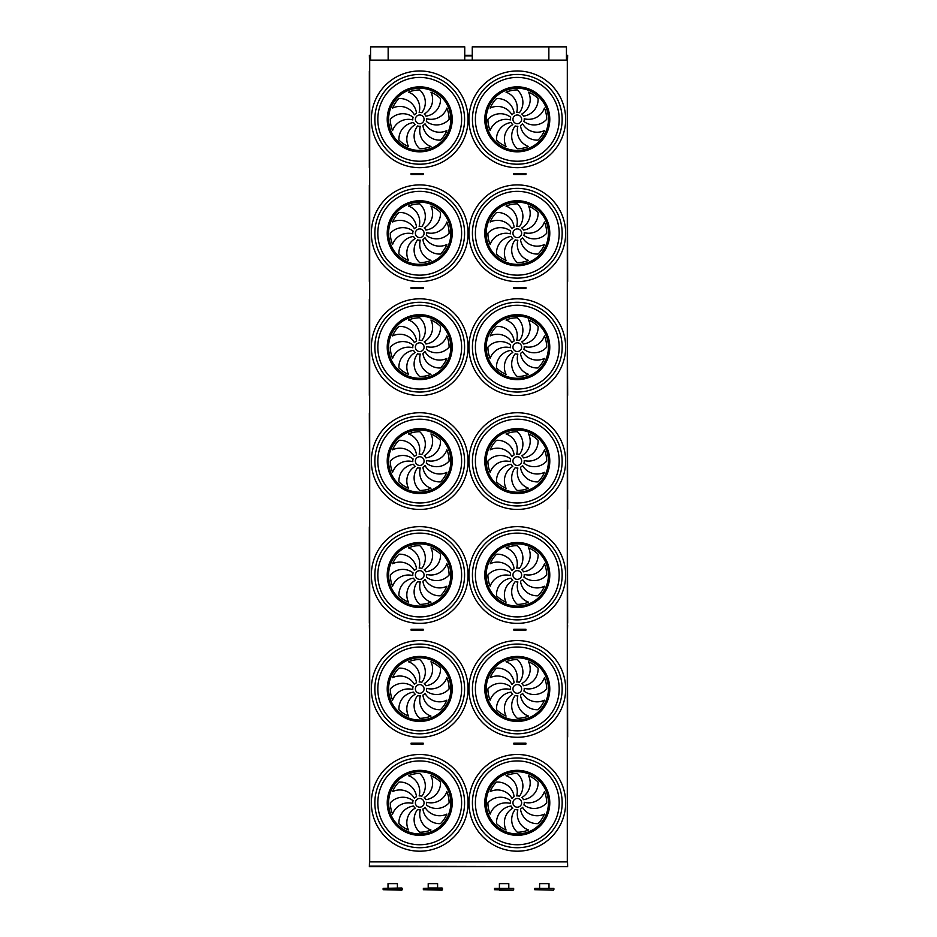 <?xml version="1.0" encoding="UTF-8"?>
<svg xmlns="http://www.w3.org/2000/svg" width="937" height="937" viewBox="0 0 937 937"><rect width="100%" height="100%" fill="white"/><g stroke="black" fill="none" stroke-linecap="round" stroke-linejoin="round"><path stroke-width="1.41" d="M567.307 861.888L369.693 861.888L369.693 60.109L567.307 60.109L567.307 861.888M515.057 744.06L525.926 744.06L525.926 743.182L513.827 743.182L513.827 744.06L515.057 744.06L515.057 743.182M411.085 744.06L411.085 743.182L423.184 743.182L423.184 744.06L411.085 744.06M414.822 630.132L411.085 630.132L411.085 629.266L421.955 629.266L421.955 630.132L414.822 630.132L414.822 629.266M515.057 630.132L525.926 630.132L525.926 629.266L513.827 629.266L513.827 630.132L515.057 630.132L515.057 629.266M515.057 174.469L525.926 174.469L525.926 173.591L513.827 173.591L513.827 174.469L515.057 174.469L515.057 173.591M515.057 288.385L525.926 288.385L525.926 287.518L513.827 287.518L513.827 288.385L515.057 288.385L515.057 287.518M414.822 288.385L411.085 288.385L411.085 287.518L421.955 287.518L421.955 288.385L414.822 288.385L414.822 287.518M414.822 174.469L411.085 174.469L411.085 173.591L421.955 173.591L421.955 174.469L414.822 174.469L414.822 173.591M566.44 55.33L567.646 55.33L567.307 69.244M370.572 55.33L369.365 55.33L369.693 69.244M567.307 283.161L567.307 297.076M567.646 624.92L567.307 638.835M369.693 852.752L369.365 866.666L567.646 866.666L369.365 866.151M567.307 852.752L567.646 866.151M369.342 167.512L369.342 71.142L369.342 167.512M369.693 70.802L369.693 167.875M567.482 167.676L567.307 70.79M419.717 123.684A4.345 4.345 0 0 0 423.489 117.16A4.345 4.345 0 0 0 415.958 117.16A4.345 4.345 0 0 0 419.717 123.684M416.532 113.143A16.784 16.784 0 0 0 398.939 98.561A29.387 29.387 0 0 0 392.58 108.083A16.784 16.784 0 0 1 414.412 114.841A6.957 6.957 0 0 1 416.532 113.143M419.144 112.393A6.957 6.957 0 0 1 421.837 112.709A16.784 16.784 0 0 0 419.717 89.952A29.387 29.387 0 0 0 408.473 92.189A16.784 16.784 0 0 1 419.144 112.393M424.215 114.021A6.957 6.957 0 0 1 425.902 116.141A16.784 16.784 0 0 0 440.495 98.561A29.387 29.387 0 0 0 430.961 92.189A16.784 16.784 0 0 1 424.215 114.021M426.651 118.753A6.957 6.957 0 0 1 426.347 121.447A16.784 16.784 0 0 0 449.104 119.327A29.387 29.387 0 0 0 446.867 108.083A16.784 16.784 0 0 1 426.651 118.753M425.035 123.825A6.957 6.957 0 0 1 422.903 125.511A16.784 16.784 0 0 0 440.495 140.105A29.387 29.387 0 0 0 446.867 130.571A16.784 16.784 0 0 1 425.035 123.825M420.303 126.261A6.957 6.957 0 0 1 417.597 125.956A16.784 16.784 0 0 0 419.717 148.714A29.387 29.387 0 0 0 430.961 146.477A16.784 16.784 0 0 1 420.303 126.261M415.232 124.644A6.957 6.957 0 0 1 413.533 122.524A16.784 16.784 0 0 0 398.939 140.105A29.387 29.387 0 0 0 408.473 146.477A16.784 16.784 0 0 1 415.232 124.644M412.784 119.913A6.957 6.957 0 0 1 413.1 117.219A16.784 16.784 0 0 0 390.342 119.327A29.387 29.387 0 0 0 392.58 130.571A16.784 16.784 0 0 1 412.784 119.913M517.294 123.684A4.345 4.345 0 0 0 521.054 117.16A4.345 4.345 0 0 0 513.523 117.16A4.345 4.345 0 0 0 517.294 123.684M514.108 113.143A16.784 16.784 0 0 0 496.516 98.561A29.387 29.387 0 0 0 490.145 108.083A16.784 16.784 0 0 1 511.977 114.841A6.957 6.957 0 0 1 514.108 113.143M516.709 112.393A6.957 6.957 0 0 1 519.414 112.709A16.784 16.784 0 0 0 517.294 89.952A29.387 29.387 0 0 0 506.05 92.189A16.784 16.784 0 0 1 516.709 112.393M521.78 114.021A6.957 6.957 0 0 1 523.478 116.141A16.784 16.784 0 0 0 538.072 98.561A29.387 29.387 0 0 0 528.538 92.189A16.784 16.784 0 0 1 521.78 114.021M524.228 118.753A6.957 6.957 0 0 1 523.912 121.447A16.784 16.784 0 0 0 546.669 119.327A29.387 29.387 0 0 0 544.432 108.083A16.784 16.784 0 0 1 524.228 118.753M522.6 123.825A6.957 6.957 0 0 1 520.48 125.511A16.784 16.784 0 0 0 538.072 140.105A29.387 29.387 0 0 0 544.432 130.571A16.784 16.784 0 0 1 522.6 123.825M517.868 126.261A6.957 6.957 0 0 1 515.174 125.956A16.784 16.784 0 0 0 517.294 148.714A29.387 29.387 0 0 0 528.538 146.477A16.784 16.784 0 0 1 517.868 126.261M512.797 124.644A6.957 6.957 0 0 1 511.11 122.524A16.784 16.784 0 0 0 496.516 140.105A29.387 29.387 0 0 0 506.05 146.477A16.784 16.784 0 0 1 512.797 124.644M510.36 119.913A6.957 6.957 0 0 1 510.665 117.219A16.784 16.784 0 0 0 487.908 119.327A29.387 29.387 0 0 0 490.145 130.571A16.784 16.784 0 0 1 510.36 119.913M517.294 164.198A44.871 44.871 0 0 0 556.156 96.898A44.871 44.871 0 0 0 478.432 96.898A44.871 44.871 0 0 0 517.294 164.198A44.871 44.871 0 0 1 478.432 96.898A44.871 44.871 0 0 1 556.156 96.898A44.871 44.871 0 0 1 517.294 164.198M419.717 164.198A44.871 44.871 0 0 0 458.58 96.898A44.871 44.871 0 0 0 380.855 96.898A44.871 44.871 0 0 0 419.717 164.198A44.871 44.871 0 0 1 380.855 96.898A44.871 44.871 0 0 1 458.58 96.898A44.871 44.871 0 0 1 419.717 164.198M369.342 281.428L369.342 185.057L369.693 281.299M567.482 184.905L567.658 281.44L567.307 185.198M419.717 237.6A4.345 4.345 0 0 0 423.489 231.076A4.345 4.345 0 0 0 415.958 231.076A4.345 4.345 0 0 0 419.717 237.6M416.532 227.07A16.784 16.784 0 0 0 398.939 212.476A29.387 29.387 0 0 0 392.58 222.01A16.784 16.784 0 0 1 414.412 228.757A6.957 6.957 0 0 1 416.532 227.07M419.144 226.321A6.957 6.957 0 0 1 421.837 226.625A16.784 16.784 0 0 0 419.717 203.868A29.387 29.387 0 0 0 408.473 206.105A16.784 16.784 0 0 1 419.144 226.321M424.215 227.937A6.957 6.957 0 0 1 425.902 230.057A16.784 16.784 0 0 0 440.495 212.476A29.387 29.387 0 0 0 430.961 206.105A16.784 16.784 0 0 1 424.215 227.937M426.651 232.669A6.957 6.957 0 0 1 426.347 235.363A16.784 16.784 0 0 0 449.104 233.254A29.387 29.387 0 0 0 446.867 222.01A16.784 16.784 0 0 1 426.651 232.669M425.035 237.74A6.957 6.957 0 0 1 422.903 239.439A16.784 16.784 0 0 0 440.495 254.032A29.387 29.387 0 0 0 446.867 244.498A16.784 16.784 0 0 1 425.035 237.74M420.303 240.188A6.957 6.957 0 0 1 417.597 239.872A16.784 16.784 0 0 0 419.717 262.629A29.387 29.387 0 0 0 430.961 260.392A16.784 16.784 0 0 1 420.303 240.188M415.232 238.56A6.957 6.957 0 0 1 413.533 236.44A16.784 16.784 0 0 0 398.939 254.032A29.387 29.387 0 0 0 408.473 260.392A16.784 16.784 0 0 1 415.232 238.56M412.784 233.828A6.957 6.957 0 0 1 413.1 231.134A16.784 16.784 0 0 0 390.342 233.254A29.387 29.387 0 0 0 392.58 244.498A16.784 16.784 0 0 1 412.784 233.828M517.294 237.6A4.345 4.345 0 0 0 521.054 231.076A4.345 4.345 0 0 0 513.523 231.076A4.345 4.345 0 0 0 517.294 237.6M514.108 227.07A16.784 16.784 0 0 0 496.516 212.476A29.387 29.387 0 0 0 490.145 222.01A16.784 16.784 0 0 1 511.977 228.757A6.957 6.957 0 0 1 514.108 227.07M516.709 226.321A6.957 6.957 0 0 1 519.414 226.625A16.784 16.784 0 0 0 517.294 203.868A29.387 29.387 0 0 0 506.05 206.105A16.784 16.784 0 0 1 516.709 226.321M521.78 227.937A6.957 6.957 0 0 1 523.478 230.057A16.784 16.784 0 0 0 538.072 212.476A29.387 29.387 0 0 0 528.538 206.105A16.784 16.784 0 0 1 521.78 227.937M524.228 232.669A6.957 6.957 0 0 1 523.912 235.363A16.784 16.784 0 0 0 546.669 233.254A29.387 29.387 0 0 0 544.432 222.01A16.784 16.784 0 0 1 524.228 232.669M522.6 237.74A6.957 6.957 0 0 1 520.48 239.439A16.784 16.784 0 0 0 538.072 254.032A29.387 29.387 0 0 0 544.432 244.498A16.784 16.784 0 0 1 522.6 237.74M517.868 240.188A6.957 6.957 0 0 1 515.174 239.872A16.784 16.784 0 0 0 517.294 262.629A29.387 29.387 0 0 0 528.538 260.392A16.784 16.784 0 0 1 517.868 240.188M512.797 238.56A6.957 6.957 0 0 1 511.11 236.44A16.784 16.784 0 0 0 496.516 254.032A29.387 29.387 0 0 0 506.05 260.392A16.784 16.784 0 0 1 512.797 238.56M510.36 233.828A6.957 6.957 0 0 1 510.665 231.134A16.784 16.784 0 0 0 487.908 233.254A29.387 29.387 0 0 0 490.145 244.498A16.784 16.784 0 0 1 510.36 233.828M517.294 278.125A44.871 44.871 0 0 1 478.432 210.813A44.871 44.871 0 0 1 556.156 210.813A44.871 44.871 0 0 1 517.294 278.125M419.717 278.125A44.871 44.871 0 0 1 380.855 210.813A44.871 44.871 0 0 1 458.58 210.813A44.871 44.871 0 0 1 419.717 278.125M369.693 299.126L369.342 395.355L369.342 298.997M567.658 395.355L567.307 298.645M419.717 351.516A4.345 4.345 0 0 0 423.489 344.992A4.345 4.345 0 0 0 415.958 344.992A4.345 4.345 0 0 0 419.717 351.516M416.532 340.986A16.784 16.784 0 0 0 398.939 326.392A29.387 29.387 0 0 0 392.58 335.926A16.784 16.784 0 0 1 414.412 342.673A6.957 6.957 0 0 1 416.532 340.986M419.144 340.236A6.957 6.957 0 0 1 421.837 340.541A16.784 16.784 0 0 0 419.717 317.784A29.387 29.387 0 0 0 408.473 320.021A16.784 16.784 0 0 1 419.144 340.236M424.215 341.853A6.957 6.957 0 0 1 425.902 343.984A16.784 16.784 0 0 0 440.495 326.392A29.387 29.387 0 0 0 430.961 320.021A16.784 16.784 0 0 1 424.215 341.853M426.651 346.585A6.957 6.957 0 0 1 426.347 349.29A16.784 16.784 0 0 0 449.104 347.17A29.387 29.387 0 0 0 446.867 335.926A16.784 16.784 0 0 1 426.651 346.585M425.035 351.656A6.957 6.957 0 0 1 422.903 353.354A16.784 16.784 0 0 0 440.495 367.948A29.387 29.387 0 0 0 446.867 358.414A16.784 16.784 0 0 1 425.035 351.656M420.303 354.104A6.957 6.957 0 0 1 417.597 353.799A16.784 16.784 0 0 0 419.717 376.557A29.387 29.387 0 0 0 430.961 374.32A16.784 16.784 0 0 1 420.303 354.104M415.232 352.476A6.957 6.957 0 0 1 413.533 350.356A16.784 16.784 0 0 0 398.939 367.948A29.387 29.387 0 0 0 408.473 374.32A16.784 16.784 0 0 1 415.232 352.476M412.784 347.744A6.957 6.957 0 0 1 413.1 345.05A16.784 16.784 0 0 0 390.342 347.17A29.387 29.387 0 0 0 392.58 358.414A16.784 16.784 0 0 1 412.784 347.744M517.294 351.516A4.345 4.345 0 0 0 521.054 344.992A4.345 4.345 0 0 0 513.523 344.992A4.345 4.345 0 0 0 517.294 351.516M514.108 340.986A16.784 16.784 0 0 0 496.516 326.392A29.387 29.387 0 0 0 490.145 335.926A16.784 16.784 0 0 1 511.977 342.673A6.957 6.957 0 0 1 514.108 340.986M516.709 340.236A6.957 6.957 0 0 1 519.414 340.541A16.784 16.784 0 0 0 517.294 317.784A29.387 29.387 0 0 0 506.05 320.021A16.784 16.784 0 0 1 516.709 340.236M521.78 341.853A6.957 6.957 0 0 1 523.478 343.984A16.784 16.784 0 0 0 538.072 326.392A29.387 29.387 0 0 0 528.538 320.021A16.784 16.784 0 0 1 521.78 341.853M524.228 346.585A6.957 6.957 0 0 1 523.912 349.29A16.784 16.784 0 0 0 546.669 347.17A29.387 29.387 0 0 0 544.432 335.926A16.784 16.784 0 0 1 524.228 346.585M522.6 351.656A6.957 6.957 0 0 1 520.48 353.354A16.784 16.784 0 0 0 538.072 367.948A29.387 29.387 0 0 0 544.432 358.414A16.784 16.784 0 0 1 522.6 351.656M517.868 354.104A6.957 6.957 0 0 1 515.174 353.799A16.784 16.784 0 0 0 517.294 376.557A29.387 29.387 0 0 0 528.538 374.32A16.784 16.784 0 0 1 517.868 354.104M512.797 352.476A6.957 6.957 0 0 1 511.11 350.356A16.784 16.784 0 0 0 496.516 367.948A29.387 29.387 0 0 0 506.05 374.32A16.784 16.784 0 0 1 512.797 352.476M510.36 347.744A6.957 6.957 0 0 1 510.665 345.05A16.784 16.784 0 0 0 487.908 347.17A29.387 29.387 0 0 0 490.145 358.414A16.784 16.784 0 0 1 510.36 347.744M517.294 392.041A44.871 44.871 0 0 1 478.432 324.729A44.871 44.871 0 0 1 556.156 324.729A44.871 44.871 0 0 1 517.294 392.041M419.717 392.041A44.871 44.871 0 0 1 380.855 324.729A44.871 44.871 0 0 1 458.58 324.729A44.871 44.871 0 0 1 419.717 392.041M369.342 412.901L369.693 509.131M567.482 412.737L567.658 509.283L567.307 413.041M419.717 465.431A4.345 4.345 0 0 0 423.489 458.907A4.345 4.345 0 0 0 415.958 458.907A4.345 4.345 0 0 0 419.717 465.431M416.532 454.902A16.784 16.784 0 0 0 398.939 440.308A29.387 29.387 0 0 0 392.58 449.842A16.784 16.784 0 0 1 414.412 456.588A6.957 6.957 0 0 1 416.532 454.902M419.144 454.152A6.957 6.957 0 0 1 421.837 454.457A16.784 16.784 0 0 0 419.717 431.699A29.387 29.387 0 0 0 408.473 433.936A16.784 16.784 0 0 1 419.144 454.152M424.215 455.78A6.957 6.957 0 0 1 425.902 457.9A16.784 16.784 0 0 0 440.495 440.308A29.387 29.387 0 0 0 430.961 433.936A16.784 16.784 0 0 1 424.215 455.78M426.651 460.512A6.957 6.957 0 0 1 426.347 463.206A16.784 16.784 0 0 0 449.104 461.086A29.387 29.387 0 0 0 446.867 449.842A16.784 16.784 0 0 1 426.651 460.512M425.035 465.584A6.957 6.957 0 0 1 422.903 467.27A16.784 16.784 0 0 0 440.495 481.864A29.387 29.387 0 0 0 446.867 472.33A16.784 16.784 0 0 1 425.035 465.584M420.303 468.02A6.957 6.957 0 0 1 417.597 467.715A16.784 16.784 0 0 0 419.717 490.473A29.387 29.387 0 0 0 430.961 488.236A16.784 16.784 0 0 1 420.303 468.02M415.232 466.403A6.957 6.957 0 0 1 413.533 464.272A16.784 16.784 0 0 0 398.939 481.864A29.387 29.387 0 0 0 408.473 488.236A16.784 16.784 0 0 1 415.232 466.403M412.784 461.66A6.957 6.957 0 0 1 413.1 458.966A16.784 16.784 0 0 0 390.342 461.086A29.387 29.387 0 0 0 392.58 472.33A16.784 16.784 0 0 1 412.784 461.66M517.294 465.431A4.345 4.345 0 0 0 521.054 458.907A4.345 4.345 0 0 0 513.523 458.907A4.345 4.345 0 0 0 517.294 465.431M514.108 454.902A16.784 16.784 0 0 0 496.516 440.308A29.387 29.387 0 0 0 490.145 449.842A16.784 16.784 0 0 1 511.977 456.588A6.957 6.957 0 0 1 514.108 454.902M516.709 454.152A6.957 6.957 0 0 1 519.414 454.457A16.784 16.784 0 0 0 517.294 431.699A29.387 29.387 0 0 0 506.05 433.936A16.784 16.784 0 0 1 516.709 454.152M521.78 455.78A6.957 6.957 0 0 1 523.478 457.9A16.784 16.784 0 0 0 538.072 440.308A29.387 29.387 0 0 0 528.538 433.936A16.784 16.784 0 0 1 521.78 455.78M524.228 460.512A6.957 6.957 0 0 1 523.912 463.206A16.784 16.784 0 0 0 546.669 461.086A29.387 29.387 0 0 0 544.432 449.842A16.784 16.784 0 0 1 524.228 460.512M522.6 465.584A6.957 6.957 0 0 1 520.48 467.27A16.784 16.784 0 0 0 538.072 481.864A29.387 29.387 0 0 0 544.432 472.33A16.784 16.784 0 0 1 522.6 465.584M517.868 468.02A6.957 6.957 0 0 1 515.174 467.715A16.784 16.784 0 0 0 517.294 490.473A29.387 29.387 0 0 0 528.538 488.236A16.784 16.784 0 0 1 517.868 468.02M512.797 466.403A6.957 6.957 0 0 1 511.11 464.272A16.784 16.784 0 0 0 496.516 481.864A29.387 29.387 0 0 0 506.05 488.236A16.784 16.784 0 0 1 512.797 466.403M510.36 461.66A6.957 6.957 0 0 1 510.665 458.966A16.784 16.784 0 0 0 487.908 461.086A29.387 29.387 0 0 0 490.145 472.33A16.784 16.784 0 0 1 510.36 461.66M517.294 505.957A44.871 44.871 0 0 1 478.432 438.657A44.871 44.871 0 0 1 556.156 438.657A44.871 44.871 0 0 1 517.294 505.957M419.717 505.957A44.871 44.871 0 0 1 380.855 438.657A44.871 44.871 0 0 1 458.58 438.657A44.871 44.871 0 0 1 419.717 505.957M369.693 526.957L369.342 623.199L369.342 526.817M567.482 526.653L567.658 623.199L567.307 526.957M419.717 579.359A4.345 4.345 0 0 0 423.489 572.835A4.345 4.345 0 0 0 415.958 572.835A4.345 4.345 0 0 0 419.717 579.359M416.532 568.818A16.784 16.784 0 0 0 398.939 554.224A29.387 29.387 0 0 0 392.58 563.758A16.784 16.784 0 0 1 414.412 570.516A6.957 6.957 0 0 1 416.532 568.818M419.144 568.068A6.957 6.957 0 0 1 421.837 568.384A16.784 16.784 0 0 0 419.717 545.627A29.387 29.387 0 0 0 408.473 547.864A16.784 16.784 0 0 1 419.144 568.068M424.215 569.696A6.957 6.957 0 0 1 425.902 571.816A16.784 16.784 0 0 0 440.495 554.224A29.387 29.387 0 0 0 430.961 547.864A16.784 16.784 0 0 1 424.215 569.696M426.651 574.428A6.957 6.957 0 0 1 426.347 577.122A16.784 16.784 0 0 0 449.104 575.002A29.387 29.387 0 0 0 446.867 563.758A16.784 16.784 0 0 1 426.651 574.428M425.035 579.499A6.957 6.957 0 0 1 422.903 581.186A16.784 16.784 0 0 0 440.495 595.78A29.387 29.387 0 0 0 446.867 586.246A16.784 16.784 0 0 1 425.035 579.499M420.303 581.936A6.957 6.957 0 0 1 417.597 581.631A16.784 16.784 0 0 0 419.717 604.388A29.387 29.387 0 0 0 430.961 602.151A16.784 16.784 0 0 1 420.303 581.936M415.232 580.319A6.957 6.957 0 0 1 413.533 578.188A16.784 16.784 0 0 0 398.939 595.78A29.387 29.387 0 0 0 408.473 602.151A16.784 16.784 0 0 1 415.232 580.319M412.784 575.587A6.957 6.957 0 0 1 413.1 572.882A16.784 16.784 0 0 0 390.342 575.002A29.387 29.387 0 0 0 392.58 586.246A16.784 16.784 0 0 1 412.784 575.587M517.294 579.359A4.345 4.345 0 0 0 521.054 572.835A4.345 4.345 0 0 0 513.523 572.835A4.345 4.345 0 0 0 517.294 579.359M514.108 568.818A16.784 16.784 0 0 0 496.516 554.224A29.387 29.387 0 0 0 490.145 563.758A16.784 16.784 0 0 1 511.977 570.516A6.957 6.957 0 0 1 514.108 568.818M516.709 568.068A6.957 6.957 0 0 1 519.414 568.384A16.784 16.784 0 0 0 517.294 545.627A29.387 29.387 0 0 0 506.05 547.864A16.784 16.784 0 0 1 516.709 568.068M521.78 569.696A6.957 6.957 0 0 1 523.478 571.816A16.784 16.784 0 0 0 538.072 554.224A29.387 29.387 0 0 0 528.538 547.864A16.784 16.784 0 0 1 521.78 569.696M524.228 574.428A6.957 6.957 0 0 1 523.912 577.122A16.784 16.784 0 0 0 546.669 575.002A29.387 29.387 0 0 0 544.432 563.758A16.784 16.784 0 0 1 524.228 574.428M522.6 579.499A6.957 6.957 0 0 1 520.48 581.186A16.784 16.784 0 0 0 538.072 595.78A29.387 29.387 0 0 0 544.432 586.246A16.784 16.784 0 0 1 522.6 579.499M517.868 581.936A6.957 6.957 0 0 1 515.174 581.631A16.784 16.784 0 0 0 517.294 604.388A29.387 29.387 0 0 0 528.538 602.151A16.784 16.784 0 0 1 517.868 581.936M512.797 580.319A6.957 6.957 0 0 1 511.11 578.188A16.784 16.784 0 0 0 496.516 595.78A29.387 29.387 0 0 0 506.05 602.151A16.784 16.784 0 0 1 512.797 580.319M510.36 575.587A6.957 6.957 0 0 1 510.665 572.882A16.784 16.784 0 0 0 487.908 575.002A29.387 29.387 0 0 0 490.145 586.246A16.784 16.784 0 0 1 510.36 575.587M517.294 619.872A44.871 44.871 0 0 1 478.432 552.572A44.871 44.871 0 0 1 556.156 552.572A44.871 44.871 0 0 1 517.294 619.872M419.717 619.872A44.871 44.871 0 0 1 380.855 552.572A44.871 44.871 0 0 1 458.58 552.572A44.871 44.871 0 0 1 419.717 619.872M369.693 736.974L369.693 640.381M567.482 640.568L567.658 737.114L567.307 640.873M419.717 693.275A4.345 4.345 0 0 0 423.489 686.751A4.345 4.345 0 0 0 415.958 686.751A4.345 4.345 0 0 0 419.717 693.275M416.532 682.745A16.784 16.784 0 0 0 398.939 668.151A29.387 29.387 0 0 0 392.58 677.674A16.784 16.784 0 0 1 414.412 684.432A6.957 6.957 0 0 1 416.532 682.745M419.144 681.995A6.957 6.957 0 0 1 421.837 682.3A16.784 16.784 0 0 0 419.717 659.543A29.387 29.387 0 0 0 408.473 661.78A16.784 16.784 0 0 1 419.144 681.995M424.215 683.612A6.957 6.957 0 0 1 425.902 685.732A16.784 16.784 0 0 0 440.495 668.151A29.387 29.387 0 0 0 430.961 661.78A16.784 16.784 0 0 1 424.215 683.612M426.651 688.344A6.957 6.957 0 0 1 426.347 691.037A16.784 16.784 0 0 0 449.104 688.918A29.387 29.387 0 0 0 446.867 677.674A16.784 16.784 0 0 1 426.651 688.344M425.035 693.415A6.957 6.957 0 0 1 422.903 695.102A16.784 16.784 0 0 0 440.495 709.696A29.387 29.387 0 0 0 446.867 700.173A16.784 16.784 0 0 1 425.035 693.415M420.303 695.851A6.957 6.957 0 0 1 417.597 695.547A16.784 16.784 0 0 0 419.717 718.304A29.387 29.387 0 0 0 430.961 716.067A16.784 16.784 0 0 1 420.303 695.851M415.232 694.235A6.957 6.957 0 0 1 413.533 692.115A16.784 16.784 0 0 0 398.939 709.696A29.387 29.387 0 0 0 408.473 716.067A16.784 16.784 0 0 1 415.232 694.235M412.784 689.503A6.957 6.957 0 0 1 413.1 686.809A16.784 16.784 0 0 0 390.342 688.918A29.387 29.387 0 0 0 392.58 700.173A16.784 16.784 0 0 1 412.784 689.503M517.294 693.275A4.345 4.345 0 0 0 521.054 686.751A4.345 4.345 0 0 0 513.523 686.751A4.345 4.345 0 0 0 517.294 693.275M514.108 682.745A16.784 16.784 0 0 0 496.516 668.151A29.387 29.387 0 0 0 490.145 677.674A16.784 16.784 0 0 1 511.977 684.432A6.957 6.957 0 0 1 514.108 682.745M516.709 681.995A6.957 6.957 0 0 1 519.414 682.3A16.784 16.784 0 0 0 517.294 659.543A29.387 29.387 0 0 0 506.05 661.78A16.784 16.784 0 0 1 516.709 681.995M521.78 683.612A6.957 6.957 0 0 1 523.478 685.732A16.784 16.784 0 0 0 538.072 668.151A29.387 29.387 0 0 0 528.538 661.78A16.784 16.784 0 0 1 521.78 683.612M524.228 688.344A6.957 6.957 0 0 1 523.912 691.037A16.784 16.784 0 0 0 546.669 688.918A29.387 29.387 0 0 0 544.432 677.674A16.784 16.784 0 0 1 524.228 688.344M522.6 693.415A6.957 6.957 0 0 1 520.48 695.102A16.784 16.784 0 0 0 538.072 709.696A29.387 29.387 0 0 0 544.432 700.173A16.784 16.784 0 0 1 522.6 693.415M517.868 695.851A6.957 6.957 0 0 1 515.174 695.547A16.784 16.784 0 0 0 517.294 718.304A29.387 29.387 0 0 0 528.538 716.067A16.784 16.784 0 0 1 517.868 695.851M512.797 694.235A6.957 6.957 0 0 1 511.11 692.115A16.784 16.784 0 0 0 496.516 709.696A29.387 29.387 0 0 0 506.05 716.067A16.784 16.784 0 0 1 512.797 694.235M510.36 689.503A6.957 6.957 0 0 1 510.665 686.809A16.784 16.784 0 0 0 487.908 688.918A29.387 29.387 0 0 0 490.145 700.173A16.784 16.784 0 0 1 510.36 689.503M517.294 733.8A44.871 44.871 0 0 1 478.432 666.488A44.871 44.871 0 0 1 556.156 666.488A44.871 44.871 0 0 1 517.294 733.8M419.717 733.8A44.871 44.871 0 0 1 380.855 666.488A44.871 44.871 0 0 1 458.58 666.488A44.871 44.871 0 0 1 419.717 733.8M472.26 60.109L472.26 46.85L566.44 46.85L566.44 60.109M388.152 60.109L388.152 46.85L370.572 46.85L370.572 60.109M548.859 46.85L548.859 60.109M388.152 46.85L464.752 46.85L464.752 60.109M510.36 803.419A6.957 6.957 0 0 1 510.665 800.725A16.784 16.784 0 0 0 487.908 802.845A29.387 29.387 0 0 0 490.145 814.089A16.784 16.784 0 0 1 510.36 803.419M512.797 808.151A6.957 6.957 0 0 1 511.11 806.031A16.784 16.784 0 0 0 496.516 823.623A29.387 29.387 0 0 0 506.05 829.983A16.784 16.784 0 0 1 512.797 808.151M517.868 809.779A6.957 6.957 0 0 1 515.174 809.463A16.784 16.784 0 0 0 517.294 832.22A29.387 29.387 0 0 0 528.538 829.983A16.784 16.784 0 0 1 517.868 809.779M522.6 807.331A6.957 6.957 0 0 1 520.48 809.029A16.784 16.784 0 0 0 538.072 823.623A29.387 29.387 0 0 0 544.432 814.089A16.784 16.784 0 0 1 522.6 807.331M524.228 802.259A6.957 6.957 0 0 1 523.912 804.965A16.784 16.784 0 0 0 546.669 802.845A29.387 29.387 0 0 0 544.432 791.601A16.784 16.784 0 0 1 524.228 802.259M521.78 797.528A6.957 6.957 0 0 1 523.478 799.659A16.784 16.784 0 0 0 538.072 782.067A29.387 29.387 0 0 0 528.538 775.695A16.784 16.784 0 0 1 521.78 797.528M516.709 795.911A6.957 6.957 0 0 1 519.414 796.216A16.784 16.784 0 0 0 517.294 773.458A29.387 29.387 0 0 0 506.05 775.695A16.784 16.784 0 0 1 516.709 795.911M514.108 796.661A16.784 16.784 0 0 0 496.516 782.067A29.387 29.387 0 0 0 490.145 791.601A16.784 16.784 0 0 1 511.977 798.347A6.957 6.957 0 0 1 514.108 796.661M517.294 807.19A4.345 4.345 0 0 0 521.054 800.666A4.345 4.345 0 0 0 513.523 800.666A4.345 4.345 0 0 0 517.294 807.19M412.784 803.419A6.957 6.957 0 0 1 413.1 800.725A16.784 16.784 0 0 0 390.342 802.845A29.387 29.387 0 0 0 392.58 814.089A16.784 16.784 0 0 1 412.784 803.419M415.232 808.151A6.957 6.957 0 0 1 413.533 806.031A16.784 16.784 0 0 0 398.939 823.623A29.387 29.387 0 0 0 408.473 829.983A16.784 16.784 0 0 1 415.232 808.151M420.303 809.779A6.957 6.957 0 0 1 417.597 809.463A16.784 16.784 0 0 0 419.717 832.22A29.387 29.387 0 0 0 430.961 829.983A16.784 16.784 0 0 1 420.303 809.779M425.035 807.331A6.957 6.957 0 0 1 422.903 809.029A16.784 16.784 0 0 0 440.495 823.623A29.387 29.387 0 0 0 446.867 814.089A16.784 16.784 0 0 1 425.035 807.331M426.651 802.259A6.957 6.957 0 0 1 426.347 804.965A16.784 16.784 0 0 0 449.104 802.845A29.387 29.387 0 0 0 446.867 791.601A16.784 16.784 0 0 1 426.651 802.259M424.215 797.528A6.957 6.957 0 0 1 425.902 799.659A16.784 16.784 0 0 0 440.495 782.067A29.387 29.387 0 0 0 430.961 775.695A16.784 16.784 0 0 1 424.215 797.528M419.144 795.911A6.957 6.957 0 0 1 421.837 796.216A16.784 16.784 0 0 0 419.717 773.458A29.387 29.387 0 0 0 408.473 775.695A16.784 16.784 0 0 1 419.144 795.911M416.532 796.661A16.784 16.784 0 0 0 398.939 782.067A29.387 29.387 0 0 0 392.58 791.601A16.784 16.784 0 0 1 414.412 798.347A6.957 6.957 0 0 1 416.532 796.661M419.717 807.19A4.345 4.345 0 0 0 423.489 800.666A4.345 4.345 0 0 0 415.958 800.666A4.345 4.345 0 0 0 419.717 807.19M517.294 847.716A44.871 44.871 0 0 1 478.432 780.404A44.871 44.871 0 0 1 556.156 780.404A44.871 44.871 0 0 1 517.294 847.716A44.871 44.871 0 0 1 478.432 780.404A44.871 44.871 0 0 1 556.156 780.404A44.871 44.871 0 0 1 517.294 847.716M419.717 847.716A44.871 44.871 0 0 1 380.855 780.404A44.871 44.871 0 0 1 458.58 780.404A44.871 44.871 0 0 1 419.717 847.716A44.871 44.871 0 0 1 380.855 780.404A44.871 44.871 0 0 1 458.58 780.404A44.871 44.871 0 0 1 419.717 847.716M369.693 850.89L369.693 754.297M567.307 851.382L567.307 754.32M369.365 624.92L369.693 638.835M369.693 283.161L369.693 297.076M472.26 55.33L464.752 55.33M524.322 744.06L524.322 743.182M522.19 744.06L522.19 743.182M414.822 744.06L414.822 743.182M421.955 744.06L421.955 743.182M412.69 744.06L412.69 743.182M412.69 630.132L412.69 629.266M421.955 629.266L423.184 629.266L423.184 630.132L421.955 630.132M524.322 630.132L524.322 629.266M522.19 630.132L522.19 629.266M524.322 174.469L524.322 173.591M522.19 174.469L522.19 173.591M524.322 288.385L524.322 287.518M522.19 288.385L522.19 287.518M412.69 288.385L412.69 287.518M421.955 287.518L423.184 287.518L423.184 288.385L421.955 288.385M412.69 174.469L412.69 173.591M421.955 173.591L423.184 173.591L423.184 174.469L421.955 174.469M442.475 888.417L423.348 888.417L442.041 887.971L442.041 890.15L423.348 889.717L442.475 889.717M437.602 887.971L428.209 887.971L437.602 887.971L437.602 883.626L428.209 883.626L428.209 887.971M402.278 888.417L383.139 888.417L401.832 887.971L401.832 890.15L383.139 889.717L402.278 889.717M553.872 889.717L553.872 888.417L534.734 888.417L534.734 889.717L553.439 890.15L534.734 889.717M534.734 888.417L553.872 888.417M513.663 889.717L513.663 888.417L494.537 888.417L494.537 889.717L513.23 890.15L494.537 889.717M494.537 888.417L513.663 888.417M499.409 890.15L513.23 890.15M388.012 887.971L388.012 883.626L397.405 883.626L397.405 887.971M539.607 887.971L539.607 883.626L549 883.626L549 887.971M499.409 887.971L499.409 883.626L508.803 883.626L508.803 887.971M419.717 167.676A48.349 48.349 0 0 1 377.845 95.152A48.349 48.349 0 0 1 461.59 95.152A48.349 48.349 0 0 1 419.717 167.676M517.294 167.676A48.349 48.349 0 0 1 475.422 95.152A48.349 48.349 0 0 1 559.166 95.152A48.349 48.349 0 0 1 517.294 167.676M419.717 281.604A48.349 48.349 0 0 1 377.845 209.08A48.349 48.349 0 0 1 461.59 209.08A48.349 48.349 0 0 1 419.717 281.604M517.294 281.604A48.349 48.349 0 0 1 475.422 209.08A48.349 48.349 0 0 1 559.166 209.08A48.349 48.349 0 0 1 517.294 281.604M419.717 395.519A48.349 48.349 0 0 1 377.845 322.996A48.349 48.349 0 0 1 461.59 322.996A48.349 48.349 0 0 1 419.717 395.519M517.294 395.519A48.349 48.349 0 0 1 475.422 322.996A48.349 48.349 0 0 1 559.166 322.996A48.349 48.349 0 0 1 517.294 395.519M419.717 509.435A48.349 48.349 0 0 1 377.845 436.911A48.349 48.349 0 0 1 461.59 436.911A48.349 48.349 0 0 1 419.717 509.435M517.294 509.435A48.349 48.349 0 0 1 475.422 436.911A48.349 48.349 0 0 1 559.166 436.911A48.349 48.349 0 0 1 517.294 509.435M419.717 623.351A48.349 48.349 0 0 1 377.845 550.827A48.349 48.349 0 0 1 461.59 550.827A48.349 48.349 0 0 1 419.717 623.351M517.294 623.351A48.349 48.349 0 0 1 475.422 550.827A48.349 48.349 0 0 1 559.166 550.827A48.349 48.349 0 0 1 517.294 623.351M419.717 737.278A48.349 48.349 0 0 1 377.845 664.743A48.349 48.349 0 0 1 461.59 664.743A48.349 48.349 0 0 1 419.717 737.278M517.294 737.278A48.349 48.349 0 0 1 475.422 664.743A48.349 48.349 0 0 1 559.166 664.743A48.349 48.349 0 0 1 517.294 737.278M517.294 851.194A48.349 48.349 0 0 1 475.422 778.67A48.349 48.349 0 0 1 559.166 778.67A48.349 48.349 0 0 1 517.294 851.194M419.717 851.194A48.349 48.349 0 0 1 377.845 778.67A48.349 48.349 0 0 1 461.59 778.67A48.349 48.349 0 0 1 419.717 851.194M567.646 55.845L566.44 55.845M472.26 55.845L464.752 55.845M370.572 55.845L369.365 55.845M567.307 167.383L567.307 71.282M419.717 151.829A32.502 32.502 0 0 1 391.572 103.082A32.502 32.502 0 0 1 447.863 103.082A32.502 32.502 0 0 1 419.717 151.829M419.717 150.459A31.12 31.12 0 0 0 446.668 103.773A31.12 31.12 0 0 0 392.767 103.773A31.12 31.12 0 0 0 419.717 150.459M517.294 151.829A32.502 32.502 0 0 1 489.149 103.082A32.502 32.502 0 0 1 545.439 103.082A32.502 32.502 0 0 1 517.294 151.829M517.294 150.459A31.12 31.12 0 0 0 544.245 103.773A31.12 31.12 0 0 0 490.344 103.773A31.12 31.12 0 0 0 517.294 150.459M517.294 161.234A41.896 41.896 0 0 0 559.19 119.327A41.896 41.896 0 0 0 517.294 77.431A41.896 41.896 0 0 0 475.387 119.327A41.896 41.896 0 0 0 517.294 161.234M419.717 161.234A41.896 41.896 0 0 0 461.625 119.327A41.896 41.896 0 0 0 419.717 77.431A41.896 41.896 0 0 0 377.822 119.327A41.896 41.896 0 0 0 419.717 161.234M419.717 265.745A32.502 32.502 0 0 1 391.572 216.997A32.502 32.502 0 0 1 447.863 216.997A32.502 32.502 0 0 1 419.717 265.745M419.717 264.375A31.12 31.12 0 0 0 446.668 217.689A31.12 31.12 0 0 0 392.767 217.689A31.12 31.12 0 0 0 419.717 264.375M517.294 265.745A32.502 32.502 0 0 1 489.149 216.997A32.502 32.502 0 0 1 545.439 216.997A32.502 32.502 0 0 1 517.294 265.745M517.294 264.375A31.12 31.12 0 0 0 544.245 217.689A31.12 31.12 0 0 0 490.344 217.689A31.12 31.12 0 0 0 517.294 264.375M517.294 275.15A41.896 41.896 0 0 0 559.19 233.254A41.896 41.896 0 0 0 517.294 191.347A41.896 41.896 0 0 0 475.387 233.254A41.896 41.896 0 0 0 517.294 275.15M419.717 275.15A41.896 41.896 0 0 0 461.625 233.254A41.896 41.896 0 0 0 419.717 191.347A41.896 41.896 0 0 0 377.822 233.254A41.896 41.896 0 0 0 419.717 275.15M567.307 395.215L567.307 299.126M419.717 379.661A32.502 32.502 0 0 1 391.572 330.925A32.502 32.502 0 0 1 447.863 330.925A32.502 32.502 0 0 1 419.717 379.661M419.717 378.29A31.12 31.12 0 0 0 446.668 331.604A31.12 31.12 0 0 0 392.767 331.604A31.12 31.12 0 0 0 419.717 378.29M517.294 379.661A32.502 32.502 0 0 1 489.149 330.925A32.502 32.502 0 0 1 545.439 330.925A32.502 32.502 0 0 1 517.294 379.661M517.294 378.29A31.12 31.12 0 0 0 544.245 331.604A31.12 31.12 0 0 0 490.344 331.604A31.12 31.12 0 0 0 517.294 378.29M517.294 389.066A41.896 41.896 0 0 0 559.19 347.17A41.896 41.896 0 0 0 517.294 305.275A41.896 41.896 0 0 0 475.387 347.17A41.896 41.896 0 0 0 517.294 389.066M419.717 389.066A41.896 41.896 0 0 0 461.625 347.17A41.896 41.896 0 0 0 419.717 305.275A41.896 41.896 0 0 0 377.822 347.17A41.896 41.896 0 0 0 419.717 389.066M419.717 493.588A32.502 32.502 0 0 1 391.572 444.841A32.502 32.502 0 0 1 447.863 444.841A32.502 32.502 0 0 1 419.717 493.588M419.717 492.206A31.12 31.12 0 0 0 446.668 445.52A31.12 31.12 0 0 0 392.767 445.52A31.12 31.12 0 0 0 419.717 492.206M517.294 493.588A32.502 32.502 0 0 1 489.149 444.841A32.502 32.502 0 0 1 545.439 444.841A32.502 32.502 0 0 1 517.294 493.588M517.294 492.206A31.12 31.12 0 0 0 544.245 445.52A31.12 31.12 0 0 0 490.344 445.52A31.12 31.12 0 0 0 517.294 492.206M517.294 502.982A41.896 41.896 0 0 0 559.19 461.086A41.896 41.896 0 0 0 517.294 419.19A41.896 41.896 0 0 0 475.387 461.086A41.896 41.896 0 0 0 517.294 502.982M419.717 502.982A41.896 41.896 0 0 0 461.625 461.086A41.896 41.896 0 0 0 419.717 419.19A41.896 41.896 0 0 0 377.822 461.086A41.896 41.896 0 0 0 419.717 502.982M419.717 607.504A32.502 32.502 0 0 1 391.572 558.757A32.502 32.502 0 0 1 447.863 558.757A32.502 32.502 0 0 1 419.717 607.504M419.717 606.122A31.12 31.12 0 0 0 446.668 559.448A31.12 31.12 0 0 0 392.767 559.448A31.12 31.12 0 0 0 419.717 606.122M517.294 607.504A32.502 32.502 0 0 1 489.149 558.757A32.502 32.502 0 0 1 545.439 558.757A32.502 32.502 0 0 1 517.294 607.504M517.294 606.122A31.12 31.12 0 0 0 544.245 559.448A31.12 31.12 0 0 0 490.344 559.448A31.12 31.12 0 0 0 517.294 606.122M517.294 616.909A41.896 41.896 0 0 0 559.19 575.002A41.896 41.896 0 0 0 517.294 533.106A41.896 41.896 0 0 0 475.387 575.002A41.896 41.896 0 0 0 517.294 616.909M419.717 616.909A41.896 41.896 0 0 0 461.625 575.002A41.896 41.896 0 0 0 419.717 533.106A41.896 41.896 0 0 0 377.822 575.002A41.896 41.896 0 0 0 419.717 616.909M419.717 721.42A32.502 32.502 0 0 1 391.572 672.672A32.502 32.502 0 0 1 447.863 672.672A32.502 32.502 0 0 1 419.717 721.42M419.717 720.049A31.12 31.12 0 0 0 446.668 673.363A31.12 31.12 0 0 0 392.767 673.363A31.12 31.12 0 0 0 419.717 720.049M517.294 721.42A32.502 32.502 0 0 1 489.149 672.672A32.502 32.502 0 0 1 545.439 672.672A32.502 32.502 0 0 1 517.294 721.42M517.294 720.049A31.12 31.12 0 0 0 544.245 673.363A31.12 31.12 0 0 0 490.344 673.363A31.12 31.12 0 0 0 517.294 720.049M517.294 730.825A41.896 41.896 0 0 0 559.19 688.918A41.896 41.896 0 0 0 517.294 647.022A41.896 41.896 0 0 0 475.387 688.918A41.896 41.896 0 0 0 517.294 730.825M419.717 730.825A41.896 41.896 0 0 0 461.625 688.918A41.896 41.896 0 0 0 419.717 647.022A41.896 41.896 0 0 0 377.822 688.918A41.896 41.896 0 0 0 419.717 730.825M517.294 833.965A31.12 31.12 0 0 0 544.245 787.279A31.12 31.12 0 0 0 490.344 787.279A31.12 31.12 0 0 0 517.294 833.965M419.717 833.965A31.12 31.12 0 0 0 446.668 787.279A31.12 31.12 0 0 0 392.767 787.279A31.12 31.12 0 0 0 419.717 833.965M419.717 835.336A32.502 32.502 0 0 1 387.227 802.845A32.502 32.502 0 0 1 419.717 770.343A32.502 32.502 0 0 1 452.22 802.845A32.502 32.502 0 0 1 419.717 835.336M419.717 760.938A41.896 41.896 0 0 0 377.822 802.845A41.896 41.896 0 0 0 419.717 844.741A41.896 41.896 0 0 0 461.625 802.845A41.896 41.896 0 0 0 419.717 760.938M517.294 835.336A32.502 32.502 0 0 1 484.792 802.845A32.502 32.502 0 0 1 517.294 770.343A32.502 32.502 0 0 1 549.785 802.845A32.502 32.502 0 0 1 517.294 835.336M517.294 760.938A41.896 41.896 0 0 0 475.387 802.845A41.896 41.896 0 0 0 517.294 844.741A41.896 41.896 0 0 0 559.19 802.845A41.896 41.896 0 0 0 517.294 760.938M567.307 850.89L567.307 754.789M423.348 888.417L423.348 889.717M383.139 888.417L383.139 889.717"/></g></svg>
